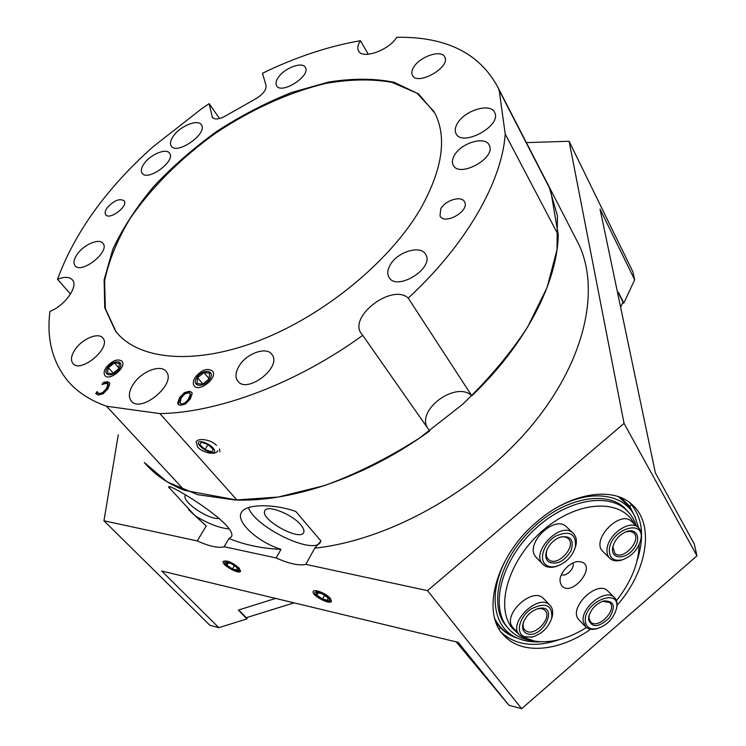 <?xml version="1.0" encoding="UTF-8"?>
<svg xmlns="http://www.w3.org/2000/svg" width="746" height="746" viewBox="0 0 746 746"><rect width="100%" height="100%" fill="white"/><g stroke="black" fill="none" stroke-linecap="round" stroke-linejoin="round"><path stroke-width="1.12" d="M219.939 451.787L219.557 448.989M214.223 449.782C215.109 451.862 214.205 452.775 211.5 452.524C207.052 451.572 203.154 449.316 199.797 445.744C193.009 437.771 210.894 442.723 214.223 449.782M201.289 442.182L208.041 444.569L213.253 449.437L211.705 451.889L205.001 449.512L199.797 444.681L201.289 442.182M201.345 442.201L199.797 444.681M208.05 444.579L205.001 449.512M213.225 449.418L211.705 451.889M196.767 377.597C202.539 368.487 215.771 369.867 209.868 379.061C204.022 388.33 190.78 386.745 196.767 377.597M202.651 384.153L196.916 383.491L197.578 377.69L203.928 372.552L209.663 373.177L209.048 378.977L202.651 384.153M209.076 378.726L203.928 372.552M202.865 383.976L197.578 377.69M107.629 367.647C113.42 359.087 125.188 360.309 119.276 368.944C113.401 377.635 101.633 376.226 107.629 367.647M112.459 373.746L107.359 373.149L108.347 367.722L114.39 362.882L119.491 363.433L118.539 368.86L112.459 373.746M118.735 367.759L114.39 362.882M113.215 373.131L108.347 367.722M237.582 567.622C239.41 569.72 239.261 570.774 237.135 570.783C232.78 569.972 228.938 567.827 225.618 564.377C221.553 559.472 233.05 562.568 237.582 567.622M226.299 562.503L231.288 563.631L236.864 567.464L237.424 570.13L232.444 568.993L226.896 565.198L226.299 562.503M228.211 562.932L226.896 565.198M234.337 565.72L232.444 568.993M328.594 597.872C330.264 599.915 329.984 600.95 327.755 600.978C323.288 600.25 319.316 598.152 315.847 594.683C311.147 589.312 324.062 592.501 328.594 597.872M316.63 592.473L322.113 593.741L327.802 597.686L327.979 600.334L322.514 599.057L316.854 595.14L316.63 592.473M318.104 592.818L316.854 595.14M324.473 595.383L322.514 599.057M330.189 598.245L331.476 601.22C330.441 605.435 311.296 595.317 313.18 591.559C313.786 588.538 326.142 593.368 330.189 598.245M501.648 632.711C515.99 645.467 535.283 647.752 559.509 639.583M637.149 560.526C644.926 536.15 642.437 516.838 629.671 502.608M617.063 605.351C647.528 570.811 655.361 523.515 631.33 503.932C611.645 486.168 569.916 493.087 537.092 521.622C495.764 555.761 480.499 613.352 504.343 635.881C522.2 655.137 559.397 651.379 590.655 629.242M624.057 423.411L696.96 555.845L521.659 708.7L427.533 590.645L624.057 423.411L569.114 141.264L526.378 142.617M118.288 434.722L103.946 520.783L209.859 625.269L218.811 627.666L161.723 571.026L458.184 642.343L508.986 705.306L456.244 641.877M620.616 307.175L622.994 302.074L618.201 292.591L617.753 293.542L618.35 292.283L623.815 303.109L622.537 303.044M247.066 617.455L246.963 618.919L238.356 610.088L275.6 598.423L238.729 609.976L246.264 617.707L294.036 602.852M575.67 238.282L578.616 244.007C600.521 289.411 585.535 360.905 531.394 425.919C477.356 490.859 389.002 540.141 314.709 548.189L305.841 564.377C299.062 565.897 289.159 563.752 276.141 557.961L280.953 549.401C257.566 541.913 236.51 522.293 241.023 513.183C244.073 504.026 272.56 503.224 295.808 511.486L320.966 540.999L314.709 548.189M427.533 590.645L305.841 564.377M569.114 141.264L632.888 271.833L634.678 279.787L600.036 209.057L655.38 472.927L694.284 544.011L696.96 555.845M228.901 528.895C219.315 528 208.041 523.636 195.079 515.803L168.745 487.213C165.621 481.039 237.927 524.503 231.502 536.756L228.994 538.481L224.154 546.734C218.401 548.338 209.439 546.398 197.252 540.934L103.946 520.783M197.252 540.934L206.232 525.93L188.598 509.76M239.037 567.948L240.566 571.138C239.541 575.026 221.357 564.909 223.185 561.468C226.7 559.966 231.987 562.13 239.037 567.948M246.963 618.919L218.811 627.666M521.659 708.7L508.986 705.306M634.678 279.787L623.815 303.109M362.733 335.355L361.083 333.303C348.662 315.931 392.592 283.219 408.23 298.111C466.987 243.83 502.03 181.129 505.219 134.019L499.195 90.369L497.722 87.002C479.361 53.05 445.716 36.489 396.788 37.3C388.685 50.541 362.08 59.764 358.481 50.784C357.175 48.098 357.819 44.741 360.43 40.704C328.324 46.28 295.668 57.125 262.461 73.267L266.052 85.52C266.471 89.753 263.179 94.099 256.176 98.537L225.012 116.227C218.792 119.453 214.568 119.808 212.349 117.281L209.169 103.647L202.38 108.198L152.865 146.906C106.492 188.412 74.703 232.538 57.517 279.274C64.622 276.542 69.62 276.775 72.502 279.974C78.554 286.389 64.893 305.655 49.935 311.39C46.504 338.479 52.285 361.446 67.289 380.292C76.754 391.687 89.837 400.332 106.538 406.234L159.877 413.592C218.084 412.734 296.311 383.612 362.733 335.355L429.649 430.955C367.843 476.153 293.691 501.76 236.976 500.072L184.421 490.346C167.71 483.688 154.338 474.409 144.323 462.511L167.076 481.813L197.615 494.682L235.111 500.025L278.174 497.06L324.883 485.469C357.129 473.561 388.685 457.755 419.569 438.042L462.371 404.528C488.276 379.789 510.022 353.977 527.608 327.093L547.107 287.434L556.992 249.798L557.439 215.818L549.093 186.705L550.66 190.23L558.297 235.009C557.141 282.734 525.967 344.148 471.808 395.781C456.701 380.665 416.93 408.92 427.216 427.486M300.843 524.932C303.426 528 304.405 530.443 303.781 532.252C300.992 542.053 260.214 519.794 264.718 510.963C266.313 504.119 292.031 513.975 300.843 524.932M219.24 518.349C209.551 520.475 181.632 501.816 185.26 495.558L185.605 494.99L185.26 495.558M320.482 542.062C314.047 555.723 255.076 527.31 248.399 507.597M169.016 487.968L169.156 486.886M206.232 525.93L195.079 515.803M280.953 549.401C261.482 548.431 244.166 544.785 228.994 538.481M276.141 557.961L224.154 546.734M513.034 548.021C486.896 585.312 490.271 627.283 517.472 638.138C524.419 641.159 532.28 642.371 541.046 641.774M639.154 545.186L639.219 544.543M638.632 527.804L634.725 516.232C623.442 492.556 587.755 488.518 553.579 509.546M629.792 513.658L624.15 507.494C605.239 490.131 563.911 498.347 533.493 527.375C499.531 558.241 487.576 606.078 506.832 626.64L509.49 629.764C515.01 635.415 522.023 638.977 530.537 640.45L533.157 640.823M627.75 511.364L624.113 507.457M561.412 574.672C566.326 577.05 575.25 567.976 572.835 563.062M561.365 585.162L560.199 582.141C558.269 573.487 571.044 560.218 579.856 561.71C598.851 564.153 571.212 599.15 561.365 585.162M520.139 635.508L511.942 627.787C494.589 605.724 509.415 558.167 544.263 529.259C578.868 499.979 621.614 498.701 634.408 524.018M639.154 544.692C638.707 563.351 631.144 582.001 616.457 600.623M586.449 627.545C568.144 638.93 550.921 643.453 534.779 641.131L522.75 637.075M636.198 525.613C634.035 519.011 630.463 513.556 625.493 509.238C605.696 491.679 563.155 501.051 532.355 531.618C501.349 561.971 490.374 605.547 506.823 626.631M536.626 557.896L535.395 556.451C524.942 543.265 554.856 514.609 566.354 526.732L566.671 527.04M513.332 628.011L512.633 627.2C501.89 614.732 532.7 586.188 543.517 598.525L543.899 598.917M609.752 558.269L601.752 550.334C592.548 537.773 620.411 510.301 631.256 521.202L631.47 521.398M579.269 620.234L578.271 619.04C568.778 607.141 597.453 579.782 607.701 590.897L607.981 591.177M625.586 531.907L630.174 531.329L633.55 532.747C642.483 539.684 622.845 561.356 614.872 553.364L612.904 547.07L613.212 545.354M612.541 548.394C611.216 559.006 624.747 559.789 632.981 549.774C641.551 540.001 637.699 527.795 626.957 531.404C619.628 534.35 614.89 539.582 612.746 547.098L612.541 548.394M609.305 549.522C610.843 528.914 645.411 518.218 640.823 539.489C638.194 549.345 632.067 556.115 622.434 559.789C613.585 561.607 609.202 558.185 609.305 549.522M640.665 540.281L641.131 538.267C641.905 533.511 640.926 529.893 638.212 527.413C630.034 519.132 607.897 534.462 607.067 549.103C606.694 553.187 607.682 556.339 610.023 558.53C612.83 560.917 616.578 561.477 621.278 560.19L622.817 559.677M558.745 537.698L559.286 537.502C563.006 536.327 565.962 536.682 568.154 538.565C577.143 545.895 557.766 567.277 548.888 559.826L548.329 559.36C546.305 557.299 545.774 554.399 546.743 550.651L547.051 549.681M548.72 561.962C556.861 565.123 564.274 561.43 570.97 550.874C574.336 540.001 570.783 535.404 560.311 537.083C553.392 539.862 548.739 544.748 546.333 551.742C545.167 556.33 545.96 559.733 548.72 561.962M546.053 565.011C538.388 559.733 543.815 543.153 555.667 536.113C569.711 530.117 576.294 533.716 575.427 546.921C572.452 556.227 566.354 562.624 557.131 566.111C552.646 567.408 548.953 567.044 546.053 565.011M575.073 548.198L575.809 545.783C577.05 540.346 576.145 536.15 573.096 533.176C560.675 520.298 529.464 553.019 543.172 564.554L544.076 565.319C547.228 567.51 551.219 567.902 556.059 566.503L557.812 565.888M536.84 609.025L537.027 608.978C540.421 608.149 543.051 608.624 544.934 610.387C552.6 617.017 535.982 636.096 526.695 631.349L524.811 630.062C523.058 628.16 522.629 625.54 523.515 622.183L523.739 621.483M526.62 633.55C542.818 640.31 560.181 603.16 538.146 608.624C530.751 611.133 525.734 616.037 523.086 623.348C521.846 628.365 523.03 631.769 526.62 633.55M524.289 636.674C515.29 633.168 519.291 616.774 531.236 608.904C545.596 601.947 552.45 604.969 551.779 617.949C548.497 627.572 541.988 633.932 532.252 637.056L524.289 636.674M551.499 618.938L552.18 616.755C553.336 611.869 552.6 608.046 549.961 605.295C538.631 592.52 506.916 623.479 519.58 634.986L522.489 636.972L532.541 636.981M603.85 600.922C596.203 603.57 591.186 608.745 588.818 616.429L588.585 619.861C592.203 628.104 599.103 627.461 609.268 617.93C616.065 606.433 614.256 600.763 603.85 600.922L602.665 601.276L609.613 602.47C617.912 609.407 597.994 629.969 590.664 622.033L588.967 618.275L589.265 614.807M585.386 621.558C582.943 601.957 621.297 586.337 616.476 608.661C613.557 618.676 607.104 625.335 597.126 628.636C590.328 629.838 586.412 627.489 585.386 621.558M616.345 609.277L616.802 607.393C617.557 603.085 616.746 599.756 614.359 597.415C605.901 588.053 580.854 607.179 583.213 621.325L585.75 626.938C588.202 629.214 591.597 629.885 595.914 628.953L597.229 628.608M546.203 181.101L578.616 244.007M440.793 208.787C445.362 200.087 461.727 195.284 464.572 201.905C470.045 210.931 444.308 225.572 440 215.92L440.793 208.787M107.275 207.649C113.998 200.46 119.612 198.166 124.106 200.767C128.657 206.101 109.345 220.676 105.68 214.671C104.608 212.983 105.139 210.642 107.275 207.649M195.126 377.42C201.597 369.774 207.397 367.666 212.517 371.088C218.149 377.69 198.912 393.002 194.137 385.691C192.72 383.565 193.055 380.805 195.126 377.42M106.165 367.48C112.217 360.505 117.495 358.416 121.999 361.195C127.202 366.836 109.317 381.821 104.906 375.49C103.545 373.522 103.964 370.855 106.165 367.48M457.317 123.566C464.413 110.38 490.747 102.416 494.645 112.497C502.226 125.832 461.709 147.652 455.965 133.431C454.659 130.653 455.116 127.361 457.317 123.566M133.366 384.134C141.507 371.312 160.977 363.815 166.246 371.62C177.138 383.686 140.416 414.254 131.091 400.779C128.2 396.602 128.965 391.053 133.366 384.134M173.529 135.837C180.457 125.832 198.175 118.8 201.401 124.871C208.143 133.553 176.494 155.616 171.198 145.927C169.743 143.428 170.517 140.071 173.529 135.837M75.262 349.287C82.461 338.6 98.668 331.989 102.892 338.106C111.816 347.617 80.354 374.063 72.8 363.302C70.432 359.908 71.252 355.236 75.262 349.287M390.158 265.017C397.282 251.756 421.014 244.604 425.714 254.507C434.722 268.336 396.238 291.966 388.918 277.139C387.09 273.754 387.5 269.716 390.158 265.017M413.75 67.121C419.979 56.379 441.735 49.208 444.784 57.032C450.892 67.392 416.902 86.349 412.361 75.187C411.326 72.987 411.783 70.292 413.75 67.121M144.286 163.411C150.711 154.217 166.554 147.829 169.603 153.284C176.009 161.211 147.13 182.005 142.048 173.128C140.612 170.75 141.358 167.514 144.286 163.411M77.435 253.929C84.195 244.324 99.554 237.955 103.032 243.401C110.389 251.635 80.969 274.817 74.926 265.492C73.099 262.723 73.938 258.871 77.435 253.929M278.305 77.407C284.496 67.951 302.512 61.237 305.347 67.429C311.185 75.933 280.972 95.022 276.533 85.659C275.414 83.533 276.001 80.782 278.305 77.407M454.37 155.382C461 142.896 485.422 135.641 489.245 145.209C496.64 157.984 458.837 178.62 453.148 165.006C451.852 162.292 452.253 159.084 454.37 155.382M239.168 365.922C246.646 353.194 266.919 346.144 272.066 354.639C282.324 367.386 246.273 394.737 237.564 380.777C235.046 376.861 235.577 371.909 239.168 365.922M420.585 208.721C389.897 261.473 323.577 315.987 258.321 340.931C192.981 365.95 137.339 359.6 115.425 330.982L104.748 307.753L104.114 279.881L112.823 249.22C122.838 227.996 136.509 207.034 153.825 186.36C172.802 166.274 193.969 147.82 217.31 131.007C241.452 115.462 266.191 102.64 291.518 92.532L328.65 82.041C352.653 78.237 374.473 78.311 394.112 82.284L418.571 93.921L434.937 113.271C447.19 137.758 442.406 169.575 420.585 208.721M105.279 381.943L107.452 381.803L109.345 382.707L109.802 383.901L107.806 389.011L103.116 393.739L98.388 395.054L95.796 393.534L97.204 391.482L97.894 392.844L99.395 393.599L102.687 392.582L106.296 388.825L107.928 384.833L106.436 383.267L101.978 384.507L103.358 382.493L105.279 381.943L105.885 382.614L109.541 382.987M189.456 391.24L191.694 392.34L192.179 393.543L190.277 398.961L185.465 404.024L180.373 405.376L178.201 404.313L177.697 403.017L179.637 397.618L184.421 392.592L189.456 391.24L191.871 392.61M190.239 394.522L189.904 393.496L188.468 392.797L184.905 393.869L181.297 397.823L180.01 403.12L181.399 403.81C183.768 404.043 186.164 402.355 188.598 398.746L190.239 394.522L190.836 395.221L190.398 394.065M180.122 403.25L181.996 404.5C184.374 404.742 186.77 403.054 189.204 399.446L190.836 395.221M184.421 392.592L185.027 393.291L190.053 391.939M178.62 404.733L178.303 403.717L180.234 398.317L185.027 393.291M103.358 382.493L103.964 383.155L105.885 382.614M103.526 383.798L103.964 383.155M102.687 392.582L103.302 393.254L106.911 389.496L108.543 385.495L108.105 384.404M98.416 393.384L100.011 394.261L103.302 393.254M95.796 393.534L96.411 394.205L97.623 392.433M117.607 333.602L116.012 331.644L105.363 308.611L104.608 280.99C108.72 260.923 117.085 240.305 129.711 219.147C151.177 187.619 181.119 157.854 215.892 132.975C251.458 109.28 289.662 91.972 326.319 83.319C350.266 79.188 372.151 78.862 391.967 82.349L416.911 93.175L434.06 111.62M217.813 450.649C215.967 455.554 202.576 452.99 197.662 447.031L196.105 441.968C197.709 437.538 211.538 439.58 216.433 445.465M57.517 279.274L70.516 294.055M209.169 103.647L219.501 118.521M360.43 40.704L368.328 54.29M499.195 90.369L550.66 190.23M505.219 134.019L558.297 235.009M408.23 298.111L471.808 395.781M159.877 413.592L236.976 500.072M106.538 406.234L184.421 490.346M631.508 504.604L629.438 506.562M500.762 627.395L499.121 628.934M635.555 517.948L629.745 506.264L620.877 497.619M495.698 621.511C500.743 629.661 507.989 635.191 517.426 638.11M634.725 516.232L629.596 506.786L618.443 496.696M494.868 618.872C498.971 626.808 505.061 632.571 513.136 636.17L516.847 637.849M188.598 398.746L189.204 399.446M179.637 397.618L180.234 398.317M177.697 403.017L178.303 403.717M107.452 381.803L108.067 382.474M107.928 384.833L108.543 385.495M106.296 388.825L106.911 389.496M99.395 393.599L100.011 394.261M211.948 116.273L213.309 118.232M211.5 452.524L214.494 452.99M237.135 570.783L240.594 571.054M327.755 600.978L331.485 601.22M502.459 633.736L504.343 635.881M265.11 510.283L264.718 510.963M241.023 513.173L241.909 511.672M560.078 580.957L560.199 582.141M534.779 641.131L530.537 640.45M620.252 504.604L625.493 509.238M613.081 545.904L612.746 547.098M625.829 531.823L626.957 531.404M640.823 539.489L641.131 538.267M622.434 559.789L621.278 560.19M638.212 527.413L631.256 521.202M546.743 550.651L546.333 551.742M559.286 537.502L560.311 537.083M575.427 546.921L575.809 545.783M557.131 566.111L556.059 566.503M573.096 533.176L566.354 526.732M542.79 564.172L536.243 557.514M523.515 622.183L523.086 623.348M537.027 608.978L538.146 608.624M551.779 617.949L552.18 616.755M532.252 637.056L531.105 637.373M549.961 605.295L543.517 598.525M519.16 634.52L512.912 627.545M589.172 615.189L588.818 616.429M616.476 608.661L616.802 607.393M597.126 628.636L595.914 628.953M614.359 597.415L607.701 590.897M585.423 626.603L578.952 619.898M189.904 393.496L190.5 394.196M108.207 384.516L107.601 383.845M98.509 393.506L98.043 393.002M115.425 330.982L116.012 331.644M238.095 381.43L237.564 380.777M453.428 165.491L453.148 165.006M389.328 277.773L388.918 277.139M131.632 401.385L131.091 400.779M456.226 133.907L455.965 133.431M549.093 186.705L497.722 87.002M361.754 334.255L361.083 333.303"/></g></svg>
